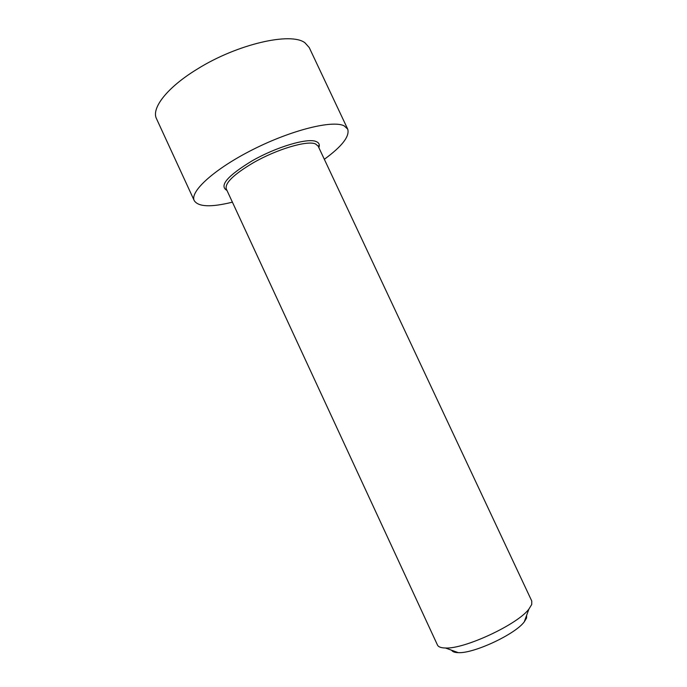 <?xml version="1.0" encoding="UTF-8"?>
<svg xmlns="http://www.w3.org/2000/svg" width="687" height="687" viewBox="0 0 687 687"><rect width="100%" height="100%" fill="white"/><g stroke="black" fill="none" stroke-linecap="round" stroke-linejoin="round"><path stroke-width="1.03" d="M318.141 146.108L531.764 601.013L531.729 604.474L528.896 609.111C517.586 624.449 464.515 649.198 445.494 648.004C441.045 647.935 438.358 646.931 437.447 644.99L226.281 188.942C224.752 183.094 233.726 174.386 253.202 162.819C276.844 149.173 307.441 140.139 315.513 143.944L318.141 146.108L318.691 145.721L318.699 147.293M324.333 159.29C342.057 146.348 349.855 136.301 347.716 129.139L344.178 125.867C332.886 119.873 292.052 129.834 253.366 149.311C214.602 168.719 189.449 191.707 194.275 200.69C198.388 206.933 211.098 207.422 232.404 202.158M451.642 650.245C452.501 651.765 454.7 652.573 458.246 652.65C473.669 653.681 515.13 634.341 524.258 621.864L526.551 618.068L526.663 615.26M318.854 147.619C319.91 144.751 319.043 142.741 316.252 141.591C307.931 137.589 276.251 146.898 251.785 161.041C227.199 176.061 218.938 185.868 226.985 190.454M194.275 200.69L156.516 118.748C151.054 108.331 167.104 87.404 197.401 69.009C237.41 43.942 291.357 31.782 305.028 42.869L309.219 47.54L347.716 129.139M226.83 190.136L225.637 189.114L226.281 188.942M524.258 621.864L528.896 609.111M458.246 652.65L445.494 648.004"/></g></svg>

